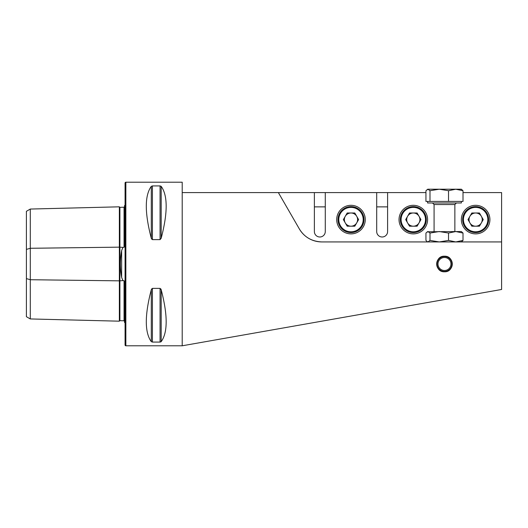 <?xml version="1.0" encoding="UTF-8"?>
<svg xmlns="http://www.w3.org/2000/svg" width="528" height="528" viewBox="0 0 528 528"><rect width="100%" height="100%" fill="white"/><g stroke="black" fill="none" stroke-linecap="round" stroke-linejoin="round"><path stroke-width="0.79" d="M124.555 321.281L124.047 320.78L119.896 320.674A0.521 0.521 0 0 1 119.896 320.674A0.521 0.521 0 0 0 119.361 321.182L30.294 318.945L26.4 316.694L26.4 249.401L30.294 248.279L119.361 247.157L119.361 206.818A0.521 0.521 0 0 0 119.882 207.326L124.047 207.22L124.555 206.719M119.361 321.182L119.361 280.843L122.958 280.625L121.645 277.464L121.645 250.536C119.962 259.486 119.962 268.462 121.645 277.464M30.294 318.945L30.294 279.721L119.361 280.843L119.361 247.157L122.958 247.375L121.645 250.536M122.958 247.375L124.047 247.295L124.555 245.764L124.555 205.471A2.594 2.594 0 0 0 125.077 205.154M125.077 322.846A2.594 2.594 0 0 0 124.555 322.529L124.555 282.236L124.047 280.705L122.958 280.625M444.47 256.212C434.438 255.724 434.405 272.263 444.47 271.788L444.47 271.788C454.522 272.27 454.522 255.73 444.47 256.212A7.788 7.788 0 0 0 436.682 264A7.788 7.788 0 0 0 444.47 271.788A7.788 7.788 0 0 0 445.995 256.357M336.706 219.595A14.282 14.282 0 0 1 350.988 205.313A14.282 14.282 0 0 1 365.27 219.595A14.282 14.282 0 0 1 350.988 233.878A14.282 14.282 0 0 1 336.706 219.595M399.029 219.595A14.282 14.282 0 0 1 413.312 205.313A14.282 14.282 0 0 1 427.594 219.595A14.282 14.282 0 0 1 413.312 233.878A14.282 14.282 0 0 1 399.029 219.595M314.378 192.588L314.378 231.541A5.452 5.452 0 0 0 319.829 236.993C317.605 236.696 317.605 236.696 319.829 236.993C317.605 236.696 317.605 236.696 319.829 236.993C322.054 236.696 322.054 236.696 319.829 236.993C322.054 236.696 322.054 236.696 319.829 236.993A5.452 5.452 0 0 0 325.281 231.541L325.281 192.588L182.206 192.588L182.206 182.206L125.855 182.206A0.779 0.779 0 0 0 125.077 182.985L125.077 345.015A0.779 0.779 0 0 0 125.855 345.794L125.855 182.206M376.695 192.588L376.695 231.541A5.452 5.452 0 0 0 382.153 236.993C379.929 236.696 379.929 236.696 382.153 236.993C384.371 236.696 384.371 236.696 382.153 236.993C384.371 236.696 384.371 236.696 382.153 236.993A5.452 5.452 0 0 0 387.605 231.541L387.605 192.588L325.281 192.588M461.353 219.595A14.282 14.282 0 0 1 475.636 205.313A14.282 14.282 0 0 1 489.918 219.595A14.282 14.282 0 0 1 475.636 233.878A14.282 14.282 0 0 1 461.353 219.595M124.555 303.046L124.555 287.371L124.555 303.046M124.555 240.629L124.555 224.954L124.555 240.629M151.292 186.358L151.292 238.267C144.646 212.83 144.646 195.525 151.292 186.358L152.414 185.922L160.057 185.922L161.185 186.358C167.825 195.525 167.825 212.83 161.185 238.267L160.057 239.62L152.414 239.62L151.292 238.267L151.655 239.111M151.292 341.642C144.646 332.475 144.646 315.17 151.292 289.733L152.414 288.38L160.057 288.38L161.185 289.733C167.825 315.17 167.825 332.475 161.185 341.642L160.057 342.078L152.414 342.078L151.292 341.642L151.292 289.733L151.655 288.889M182.206 192.588L182.206 345.794L125.855 345.794M182.206 345.794L501.6 289.476L501.6 192.588L463.01 192.588M278.362 192.588L299.35 228.947C304.359 237.171 311.857 241.501 321.836 241.93L501.6 241.93M387.605 206.87L376.695 206.87M325.281 206.87L314.378 206.87M425.938 192.588L387.605 192.588M160.822 341.92L161.185 341.642L161.185 289.733L160.822 288.895M26.4 249.401L26.4 211.306L30.294 209.055L119.361 206.818M119.882 207.326A0.521 0.521 0 0 0 119.896 207.326L119.896 320.674M26.4 278.599L30.294 279.721L30.294 209.055M299.35 228.947A25.964 25.964 0 0 0 321.836 241.93M469.913 222.895A6.6 6.6 0 0 0 481.351 222.895A6.6 6.6 0 0 0 475.636 212.995A6.6 6.6 0 0 0 469.913 222.895M475.636 206.613A12.982 12.982 0 0 1 488.618 219.595A12.982 12.982 0 0 1 475.636 232.577A12.982 12.982 0 0 1 462.647 219.595A12.982 12.982 0 0 1 475.636 206.613A12.982 12.982 0 0 0 462.647 219.595A12.982 12.982 0 0 0 475.636 232.577M483.252 219.595L479.444 226.195L471.821 226.195L468.013 219.595L471.821 212.995L479.444 212.995L483.252 219.595M407.596 222.895A6.6 6.6 0 0 0 419.027 222.895A6.6 6.6 0 0 0 413.312 212.995A6.6 6.6 0 0 0 407.596 222.895M413.312 206.613A12.982 12.982 0 0 1 426.294 219.595A12.982 12.982 0 0 1 413.312 232.577A12.982 12.982 0 0 1 400.33 219.595A12.982 12.982 0 0 1 413.312 206.613A12.982 12.982 0 0 0 400.33 219.595A12.982 12.982 0 0 0 413.312 232.577M420.935 219.595L417.12 226.195L409.504 226.195L405.689 219.595L409.504 212.995L417.12 212.995L420.935 219.595M345.272 222.895A6.6 6.6 0 0 0 356.704 222.895A6.6 6.6 0 0 0 350.988 212.995A6.6 6.6 0 0 0 345.272 222.895M350.988 206.613A12.982 12.982 0 0 1 363.977 219.595A12.982 12.982 0 0 1 350.988 232.577A12.982 12.982 0 0 1 338.006 219.595A12.982 12.982 0 0 1 350.988 206.613A12.982 12.982 0 0 0 338.006 219.595A12.982 12.982 0 0 0 350.988 232.577M358.611 219.595L354.803 226.195L347.18 226.195L343.365 219.595L347.18 212.995L354.803 212.995L358.611 219.595M461.353 201.419L461.353 202.976L427.594 202.976L427.594 201.419M463.01 190.72L461.353 189.215L439.256 189.215L448.523 190.72L455.77 189.215L463.01 190.72L463.01 201.419L425.938 201.419L425.938 190.72L427.964 189.215L427.218 189.433M427.964 189.215L439.256 189.215L429.99 190.72L427.964 189.215M429.99 201.419L429.99 190.72M448.523 201.419L448.523 190.72M427.594 241.93L425.938 240.418L425.938 233.046L427.964 231.541L429.99 233.046L429.99 240.418L439.256 241.93L448.523 240.418L455.77 241.93L463.01 240.418L463.01 233.046L455.77 231.541L448.523 233.046L448.523 240.418M429.99 233.046L439.256 231.541L448.523 233.046M427.218 231.759L461.353 231.541L463.01 233.046M461.353 241.93L463.01 240.418M427.218 241.712L427.964 241.93L429.99 240.418M444.47 271.425A7.425 7.425 0 0 1 437.045 264A7.425 7.425 0 0 1 444.47 256.575A7.425 7.425 0 0 1 451.902 264A7.425 7.425 0 0 1 444.47 271.425M444.47 257.506A6.494 6.494 0 0 1 450.965 264A6.494 6.494 0 0 1 444.47 270.494A6.494 6.494 0 0 1 437.983 264A6.494 6.494 0 0 1 444.47 257.506M124.047 320.78L124.047 280.705M124.047 247.295L124.047 207.22M160.057 288.38L160.057 342.078M152.414 288.38L152.414 342.078M152.414 185.922L152.414 239.62M160.057 185.922L160.057 239.62M161.185 186.358L161.185 238.267M475.636 231.799A12.203 12.203 0 0 0 487.839 219.595A12.203 12.203 0 0 0 475.636 207.392A12.203 12.203 0 0 0 463.426 219.595A12.203 12.203 0 0 0 475.636 231.799M413.312 231.799A12.203 12.203 0 0 0 425.515 219.595A12.203 12.203 0 0 0 413.312 207.392A12.203 12.203 0 0 0 401.108 219.595A12.203 12.203 0 0 0 413.312 231.799M350.988 231.799A12.203 12.203 0 0 0 363.198 219.595A12.203 12.203 0 0 0 350.988 207.392A12.203 12.203 0 0 0 338.785 219.595A12.203 12.203 0 0 0 350.988 231.799M454.859 231.541L454.859 204.534L434.082 204.534L432.524 202.976M434.082 231.541L434.082 204.534M454.859 204.534L456.416 202.976"/></g></svg>

